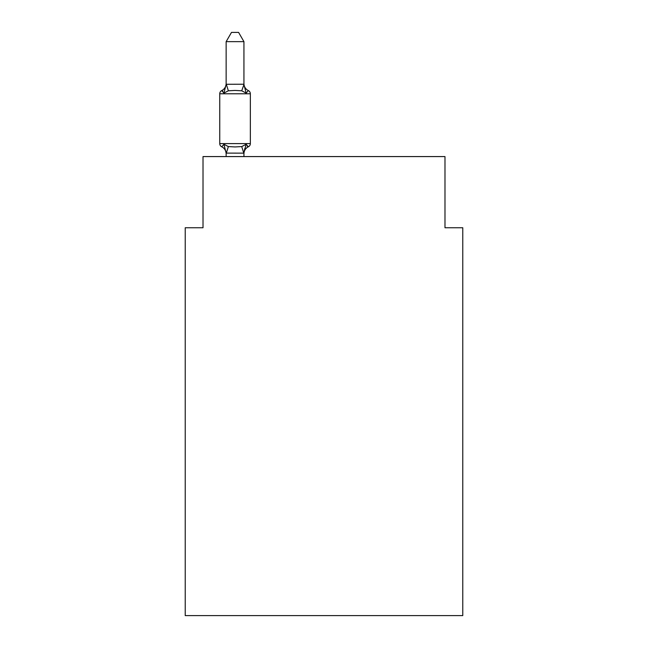 <?xml version="1.0" encoding="UTF-8"?>
<svg xmlns="http://www.w3.org/2000/svg" width="648" height="648" viewBox="0 0 648 648"><rect width="100%" height="100%" fill="white"/><g stroke="black" fill="none" stroke-linecap="round" stroke-linejoin="round"><path stroke-width="0.97" d="M462.769 615.6L462.769 227.748L444.982 227.748L444.982 156.581L203.018 156.581L203.018 227.748L185.231 227.748L185.231 615.6L462.769 615.6M246.159 144.293L248.346 146.796A3.556 3.556 0 0 0 250.347 143.597L250.347 93.782L250.347 143.597A3.556 3.556 0 0 1 248.346 146.796L246.159 144.293L248.346 146.796L246.159 144.293L248.346 146.796L246.159 144.293L248.346 146.796L246.159 144.293L248.346 146.796L246.159 144.293L248.346 146.796L246.159 144.293L248.346 146.796L246.159 144.293L248.346 146.796L246.159 144.293L248.346 146.796L246.159 144.293L248.346 146.796L246.159 144.293L248.346 146.796L246.159 144.293L248.346 146.796L246.159 144.293L243.794 153.147L226.144 153.106L223.924 144.293L221.746 146.796A3.556 3.556 0 0 1 219.745 143.597A3.556 3.556 0 0 0 221.746 146.796L223.924 144.293L221.746 146.796A3.556 3.556 0 0 1 219.745 143.597A3.556 3.556 0 0 0 221.746 146.796L223.924 144.293L221.746 146.796A3.556 3.556 0 0 1 219.745 143.597A3.556 3.556 0 0 0 221.746 146.796L223.924 144.293L221.746 146.796A3.556 3.556 0 0 1 219.745 143.597A3.556 3.556 0 0 0 221.746 146.796L223.924 144.293L221.746 146.796A3.556 3.556 0 0 1 219.745 143.597A3.556 3.556 0 0 0 221.746 146.796L223.924 144.293L221.746 146.796A3.556 3.556 0 0 1 219.745 143.597A3.556 3.556 0 0 0 221.746 146.796L223.924 144.293L221.746 146.796A3.556 3.556 0 0 1 219.745 143.597A3.556 3.556 0 0 0 221.746 146.796L223.924 144.293L221.746 146.796A3.556 3.556 0 0 1 219.745 143.597A3.556 3.556 0 0 0 221.746 146.796L223.924 144.293L221.746 146.796A3.556 3.556 0 0 1 219.745 143.597A3.556 3.556 0 0 0 221.746 146.796L223.924 144.293L221.746 146.796A3.556 3.556 0 0 1 219.745 143.597A3.556 3.556 0 0 0 221.746 146.796L223.924 144.293L221.746 146.796A3.556 3.556 0 0 1 219.745 143.597A3.556 3.556 0 0 0 221.746 146.796L223.924 144.293L221.746 146.796A3.556 3.556 0 0 1 219.745 143.597A3.556 3.556 0 0 0 221.746 146.796L223.924 144.293L221.746 146.796A3.556 3.556 0 0 1 219.745 143.597A3.556 3.556 0 0 0 221.746 146.796L223.924 144.293L221.746 146.796A3.556 3.556 0 0 1 219.745 143.597A3.556 3.556 0 0 0 221.746 146.796L223.924 144.293L221.746 146.796A3.556 3.556 0 0 1 219.745 143.597A3.556 3.556 0 0 0 221.746 146.796L223.924 144.293L221.746 146.796A3.556 3.556 0 0 1 219.745 143.597A3.556 3.556 0 0 0 221.746 146.796L223.924 144.293L221.746 146.796A3.556 3.556 0 0 1 219.745 143.597A3.556 3.556 0 0 0 221.746 146.796L223.924 144.293L221.746 146.796A3.556 3.556 0 0 1 219.745 143.597A3.556 3.556 0 0 0 221.746 146.796L223.924 144.293L221.746 146.796A3.556 3.556 0 0 1 219.745 143.597A3.556 3.556 0 0 0 221.746 146.796L223.924 144.293L221.746 146.796A3.556 3.556 0 0 1 219.745 143.597A3.556 3.556 0 0 0 221.746 146.796L223.924 144.293L221.746 146.796A3.556 3.556 0 0 1 219.745 143.597A3.556 3.556 0 0 0 221.746 146.796L223.924 144.293L221.746 146.796A3.556 3.556 0 0 1 219.745 143.597A3.556 3.556 0 0 0 221.746 146.796L223.924 144.293L221.746 146.796A3.556 3.556 0 0 1 219.745 143.597A3.556 3.556 0 0 0 221.746 146.796L223.924 144.293L221.746 146.796A3.556 3.556 0 0 1 219.745 143.597A3.556 3.556 0 0 0 221.746 146.796L223.924 144.293L228.371 146.578L235.046 146.934L241.72 146.578L246.159 144.293L248.346 146.796A3.556 3.556 0 0 0 250.347 143.597A3.556 3.556 0 0 1 248.346 146.796L247.325 146.31L248.346 146.796A3.556 3.556 0 0 0 250.347 143.597A3.556 3.556 0 0 1 248.346 146.796A3.556 3.556 0 0 0 250.347 143.597A3.556 3.556 0 0 1 248.346 146.796L247.325 146.31L248.346 146.796A3.556 3.556 0 0 0 250.347 143.597A3.556 3.556 0 0 1 248.346 146.796A3.556 3.556 0 0 0 250.347 143.597A3.556 3.556 0 0 1 248.346 146.796L247.325 146.31L248.346 146.796A3.556 3.556 0 0 0 250.347 143.597A3.556 3.556 0 0 1 248.346 146.796A3.556 3.556 0 0 0 250.347 143.597A3.556 3.556 0 0 1 248.346 146.796L247.325 146.31L248.346 146.796A3.556 3.556 0 0 0 250.347 143.597A3.556 3.556 0 0 1 248.346 146.796A3.556 3.556 0 0 0 250.347 143.597A3.556 3.556 0 0 1 248.346 146.796L247.325 146.31L248.346 146.796A3.556 3.556 0 0 0 250.347 143.597A3.556 3.556 0 0 1 248.346 146.796A3.556 3.556 0 0 0 250.347 143.597A3.556 3.556 0 0 1 248.346 146.796L247.325 146.31L248.346 146.796A3.556 3.556 0 0 0 250.347 143.597A3.556 3.556 0 0 1 248.346 146.796A3.556 3.556 0 0 0 250.347 143.597A3.556 3.556 0 0 1 248.346 146.796L247.325 146.31L248.346 146.796A3.556 3.556 0 0 0 250.347 143.597A3.556 3.556 0 0 1 248.346 146.796A3.556 3.556 0 0 0 250.347 143.597A3.556 3.556 0 0 1 248.346 146.796L247.325 146.31L248.346 146.796A3.556 3.556 0 0 0 250.347 143.597A3.556 3.556 0 0 1 248.346 146.796A3.556 3.556 0 0 0 250.347 143.597A3.556 3.556 0 0 1 248.346 146.796L247.325 146.31L248.346 146.796A3.556 3.556 0 0 0 250.347 143.597A3.556 3.556 0 0 1 248.346 146.796A3.556 3.556 0 0 0 250.347 143.597A3.556 3.556 0 0 1 248.346 146.796L247.325 146.31L248.346 146.796A3.556 3.556 0 0 0 250.347 143.597A3.556 3.556 0 0 1 248.346 146.796A3.556 3.556 0 0 0 250.347 143.597A3.556 3.556 0 0 1 248.346 146.796L247.325 146.31L248.346 146.796A3.556 3.556 0 0 0 250.347 143.597A3.556 3.556 0 0 1 248.346 146.796A3.556 3.556 0 0 0 250.347 143.597A3.556 3.556 0 0 1 248.346 146.796L247.325 146.31M243.94 41.65L226.144 41.65L231.49 32.4L238.594 32.4L243.94 41.65L243.94 84.588L246.159 93.085L248.346 90.582L246.159 93.085L241.72 90.793L235.046 90.437L228.371 90.793L223.924 93.085L221.746 90.582A3.556 3.556 0 0 0 219.745 93.782A3.556 3.556 0 0 1 221.746 90.582L222.758 91.068L221.746 90.582A3.556 3.556 0 0 0 219.745 93.782A3.556 3.556 0 0 1 221.746 90.582A3.556 3.556 0 0 0 219.745 93.782A3.556 3.556 0 0 1 221.746 90.582L222.758 91.068L221.746 90.582A3.556 3.556 0 0 0 219.745 93.782A3.556 3.556 0 0 1 221.746 90.582A3.556 3.556 0 0 0 219.745 93.782A3.556 3.556 0 0 1 221.746 90.582L222.758 91.068L221.746 90.582A3.556 3.556 0 0 0 219.745 93.782A3.556 3.556 0 0 1 221.746 90.582A3.556 3.556 0 0 0 219.745 93.782A3.556 3.556 0 0 1 221.746 90.582L222.758 91.068L221.746 90.582A3.556 3.556 0 0 0 219.745 93.782A3.556 3.556 0 0 1 221.746 90.582A3.556 3.556 0 0 0 219.745 93.782A3.556 3.556 0 0 1 221.746 90.582L222.758 91.068L221.746 90.582A3.556 3.556 0 0 0 219.745 93.782A3.556 3.556 0 0 1 221.746 90.582A3.556 3.556 0 0 0 219.745 93.782A3.556 3.556 0 0 1 221.746 90.582L222.758 91.068L221.746 90.582A3.556 3.556 0 0 0 219.745 93.782A3.556 3.556 0 0 1 221.746 90.582A3.556 3.556 0 0 0 219.745 93.782A3.556 3.556 0 0 1 221.746 90.582L222.758 91.068L221.746 90.582A3.556 3.556 0 0 0 219.745 93.782A3.556 3.556 0 0 1 221.746 90.582A3.556 3.556 0 0 0 219.745 93.782A3.556 3.556 0 0 1 221.746 90.582L222.758 91.068L221.746 90.582A3.556 3.556 0 0 0 219.745 93.782A3.556 3.556 0 0 1 221.746 90.582A3.556 3.556 0 0 0 219.745 93.782A3.556 3.556 0 0 1 221.746 90.582L222.758 91.068L221.746 90.582A3.556 3.556 0 0 0 219.745 93.782A3.556 3.556 0 0 1 221.746 90.582A3.556 3.556 0 0 0 219.745 93.782A3.556 3.556 0 0 1 221.746 90.582L222.758 91.068L221.746 90.582A3.556 3.556 0 0 0 219.745 93.782A3.556 3.556 0 0 1 221.746 90.582A3.556 3.556 0 0 0 219.745 93.782A3.556 3.556 0 0 1 221.746 90.582L222.758 91.068L221.746 90.582A3.556 3.556 0 0 0 219.745 93.782A3.556 3.556 0 0 1 221.746 90.582A3.556 3.556 0 0 0 219.745 93.782A3.556 3.556 0 0 1 221.746 90.582L222.758 91.068M243.94 84.588L241.72 90.793M243.94 152.782L244.774 148.595L243.94 152.782M221.746 90.582L223.924 93.085L221.746 90.582A3.556 3.556 0 0 0 219.745 93.782A3.556 3.556 0 0 1 221.746 90.582L223.924 93.085L221.746 90.582A7.825 7.825 0 0 0 226.144 83.543M246.159 93.085L248.346 90.582A3.556 3.556 0 0 1 250.347 93.782L219.745 93.782L219.745 143.597L250.347 143.597M226.144 153.835L226.144 152.782L226.144 153.835A7.825 7.825 0 0 0 221.746 146.796M226.144 41.65L226.144 84.272L243.794 84.224M223.924 93.085L226.144 84.272M243.94 156.581L243.94 153.106M226.144 156.581L226.144 153.106M248.346 146.796A7.825 7.825 0 0 0 243.94 153.835M243.94 83.543A7.825 7.825 0 0 0 248.346 90.582M228.371 146.578L226.29 153.147M241.72 146.578L243.794 153.147M226.29 84.224L228.371 90.793"/></g></svg>
